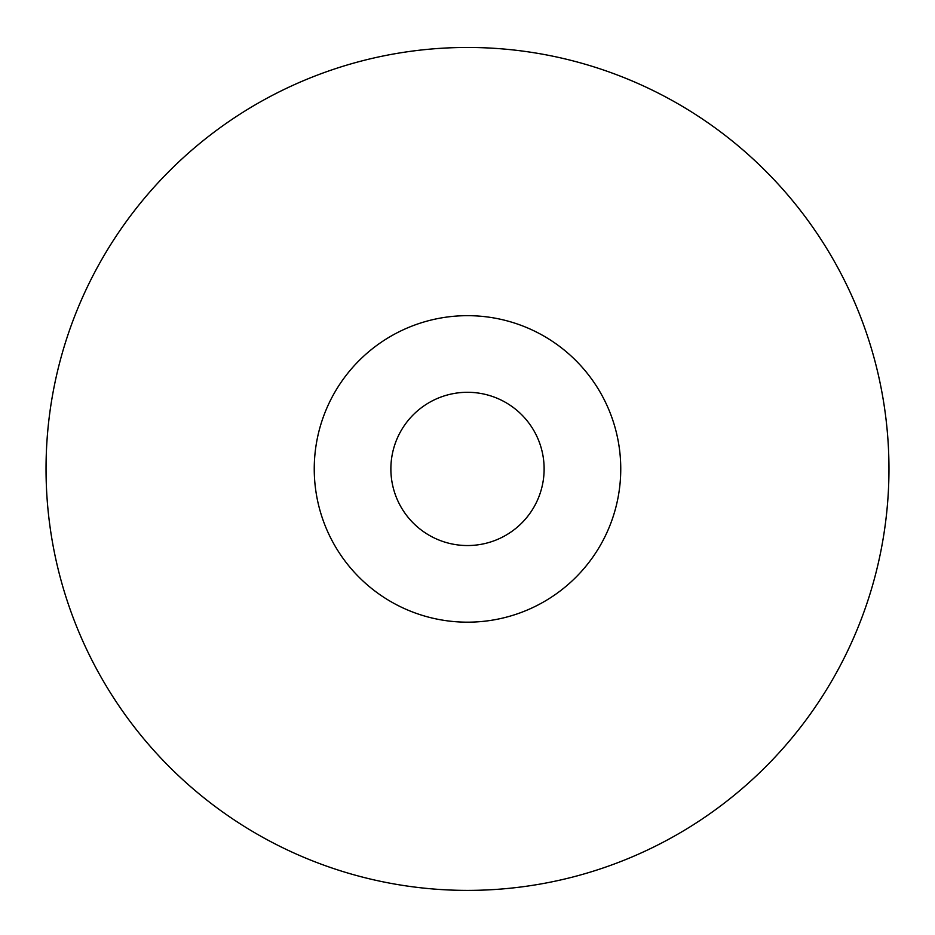 <?xml version="1.0" encoding="UTF-8"?>
<svg xmlns="http://www.w3.org/2000/svg" width="935" height="935" viewBox="0 0 935 935"><rect width="100%" height="100%" fill="white"/><g stroke="black" fill="none" stroke-linecap="round" stroke-linejoin="round"><path stroke-width="1.4" d="M467.5 392.291A76.635 76.635 0 0 1 533.862 507.237A76.635 76.635 0 0 1 401.138 507.237A76.635 76.635 0 0 1 467.5 392.291M467.5 47.463A421.463 421.463 0 0 1 832.501 679.651A421.463 421.463 0 0 1 102.499 679.651A421.463 421.463 0 0 1 467.5 47.463M467.5 315.668A153.258 153.258 0 0 1 600.223 545.549A153.258 153.258 0 0 1 334.777 545.549A153.258 153.258 0 0 1 467.5 315.668"/></g></svg>
